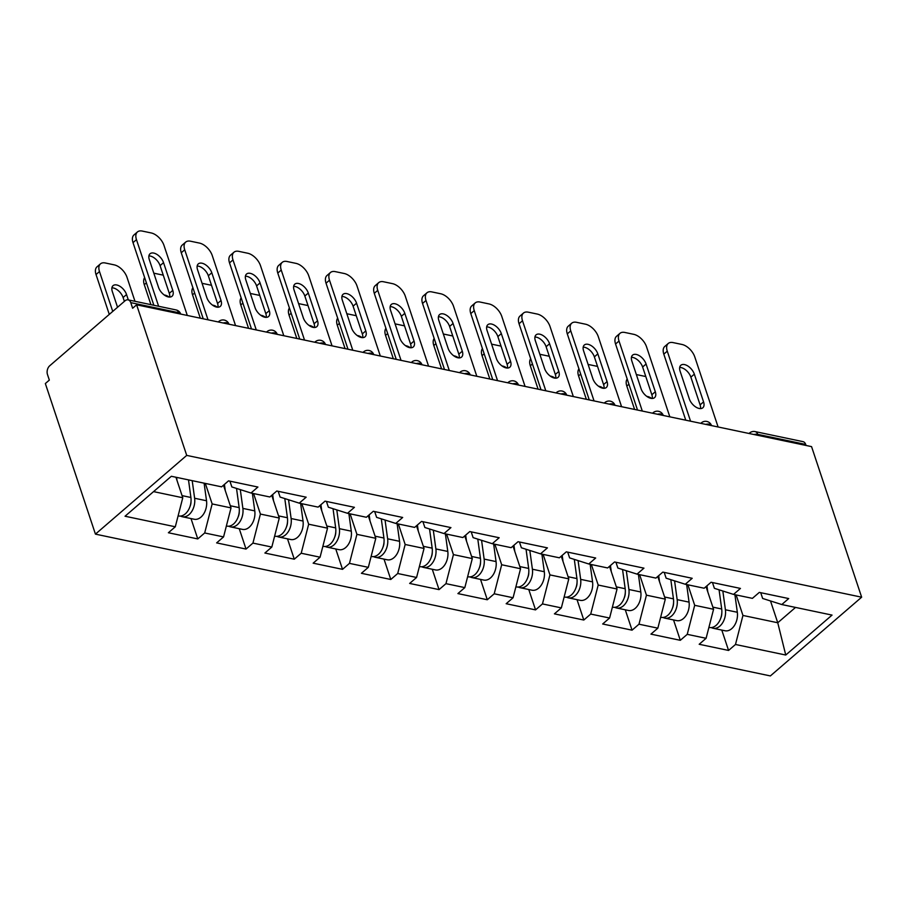 <?xml version="1.0" encoding="UTF-8"?>
<svg xmlns="http://www.w3.org/2000/svg" width="907" height="907" viewBox="0 0 907 907"><rect width="100%" height="100%" fill="white"/><g stroke="black" fill="none" stroke-linecap="round" stroke-linejoin="round"><path stroke-width="1.36" d="M95.439 534.132L770.372 675.93L861.65 597.191L186.717 455.393L95.439 534.132L45.35 383.548L49.341 380.101L47.47 374.489A6.372 4.252 -78.1 0 1 49.715 365.782L125.019 300.818A6.372 4.252 -78.1 0 1 128.08 299.854L176.026 309.922A6.372 4.252 -78.1 0 1 178.713 312.711L130.767 302.632L132.626 308.255L136.628 304.809L186.717 455.393M770.497 600.956L777.753 622.758L785.745 655.035L832.048 615.093L781.789 604.538L788.705 598.563L759.318 592.396L752.402 598.359L733.536 594.402L714.387 588.326L712.471 582.555M785.745 655.035L735.486 644.48L728.57 650.444L721.791 630.082M706.02 586.602L713.571 609.277L706.099 638.301L699.184 644.276L728.57 650.444M706.099 638.301L687.234 634.344L680.307 640.308L673.538 619.946M657.768 576.467L665.307 599.142L657.847 628.166L650.931 634.129L680.307 640.308M657.847 628.166L638.982 624.197L632.054 630.172L625.286 609.81M609.515 566.331L617.055 589.006L609.595 618.03L602.667 623.993L632.054 630.172M609.595 618.03L590.718 614.062L583.802 620.037L577.033 599.663M561.263 556.195L568.802 578.859L561.342 607.894L554.415 613.858L583.802 620.037M561.342 607.894L542.465 603.926L535.549 609.889L528.77 589.527M513.011 546.048L520.55 568.723L513.079 597.747L506.163 603.722L535.549 609.889M513.079 597.747L494.213 593.79L487.297 599.754L480.517 579.392M464.758 535.912L472.298 558.587L464.826 587.611L457.91 593.586L487.297 599.754M464.826 587.611L445.961 583.654L439.045 589.618L432.265 569.256M416.494 525.777L424.045 548.452L416.574 577.476L409.658 583.439L439.045 589.618M416.574 577.476L397.708 573.507L390.792 579.482L384.012 559.12M368.242 515.641L375.793 538.305L368.321 567.34L361.405 573.303L390.792 579.482M368.321 567.34L349.456 563.372L342.529 569.347L335.76 548.973M319.99 505.505L327.529 528.169L320.069 557.204L313.153 563.168L342.529 569.347M320.069 557.204L301.203 553.236L294.276 559.2L287.508 538.837M271.737 495.358L279.277 518.033L271.817 547.057L264.889 553.032L294.276 559.2M271.817 547.057L252.94 543.1L246.024 549.064L239.255 528.702M223.485 485.222L231.024 507.897L223.564 536.921L216.637 542.896L246.024 549.064M223.564 536.921L204.687 532.965L197.771 538.928L191.003 518.566M175.947 477.252L182.772 497.762L175.3 526.786L168.385 532.749L197.771 538.928M175.3 526.786L125.041 516.23L171.344 476.277L221.603 486.844L228.53 480.869L257.917 487.048L250.99 493.011L269.867 496.979L276.782 491.016L306.169 497.183L299.242 503.158L318.119 507.115L325.035 501.152L354.422 507.319L347.506 513.294L366.371 517.262L373.287 511.287L402.674 517.466L395.758 523.43L414.624 527.398L421.54 521.423L450.926 527.602L444.011 533.565L462.876 537.534L469.792 531.57L499.179 537.738L492.263 543.701L511.129 547.669L518.044 541.706L547.431 547.873L540.515 553.848L559.381 557.805L566.308 551.841L595.684 558.009L588.768 563.984L607.633 567.952L614.561 561.977L643.947 568.156L637.02 574.12L655.897 578.088L662.813 572.113L692.2 578.292L685.273 584.255L704.149 588.224L711.065 582.26L740.452 588.428L733.536 594.402M687.88 584.8L694.694 605.309L713.571 609.277M694.694 605.309L687.234 634.344M639.616 574.664L646.442 595.173L665.307 599.142M685.273 584.255L666.135 578.19L664.219 572.408M646.442 595.173L638.982 624.197M591.364 564.528L598.189 585.038L617.055 589.006M637.02 574.12L617.882 568.054L615.955 562.272M598.189 585.038L590.718 614.062M543.112 554.392L549.937 574.902L568.802 578.859M588.768 563.984L569.63 557.907L567.703 552.136M549.937 574.902L542.465 603.926M494.859 544.257L501.684 564.755L520.55 568.723M540.515 553.848L521.378 547.771L519.45 542.001M501.684 564.755L494.213 593.79M446.607 534.11L453.432 554.619L472.298 558.587M492.263 543.701L473.114 537.636L471.198 531.853M453.432 554.619L445.961 583.654M398.354 523.974L405.168 544.483L424.045 548.452M444.011 533.565L424.861 527.5L422.945 521.718M405.168 544.483L397.708 573.507M350.102 513.838L356.916 534.348L375.793 538.305M395.758 523.43L376.609 517.353L374.693 511.582M356.916 534.348L349.456 563.372M301.838 503.702L308.663 524.212L327.529 528.169M347.506 513.294L328.357 507.217L326.441 501.446M308.663 524.212L301.203 553.236M253.586 493.567L260.411 514.065L279.277 518.033M299.242 503.158L280.104 497.081L278.177 491.311M260.411 514.065L252.94 543.1M205.333 483.42L212.159 503.929L231.024 507.897M250.99 493.011L231.852 486.946L229.925 481.163M212.159 503.929L204.687 532.965M130.767 302.632A6.372 4.252 -78.1 0 0 128.08 299.854M153.566 491.617L182.772 497.762M136.628 304.809L811.561 446.618L861.65 597.191M736.133 594.947L742.946 615.445L777.753 622.758L795.53 607.418M781.789 604.538L762.64 598.461L760.724 592.69M742.946 615.445L735.486 644.48M806.04 445.45L805.699 444.441L757.753 434.362L758.093 435.383M753.978 434.51A6.372 3.118 161.6 0 1 757.753 434.362A6.372 4.252 101.9 0 0 755.077 431.585L803.012 441.652A6.372 4.252 101.9 0 1 805.699 444.441M148.907 255.921A9.762 5.476 -130.8 0 1 160.085 265.626L169.303 293.358A9.762 5.476 -130.8 0 1 169.711 297.088M153.85 305.262L133.012 242.634A12.732 7.143 -130.8 0 1 133.975 234.947L137.433 231.954A12.732 7.143 49.2 0 0 136.469 239.652L133.012 242.634M137.433 231.954A12.732 7.143 49.2 0 1 142.252 231.07L151.22 232.952A12.732 7.143 49.2 0 1 163.997 245.434L187.296 315.455M158.634 306.271L136.469 239.652M163.543 262.645L172.761 290.365A9.762 5.476 -130.8 0 1 172.024 296.26A9.762 5.476 -130.8 0 1 164.836 295.399A9.762 5.476 -130.8 0 1 158.532 287.383L149.315 259.651A9.762 5.476 -130.8 0 1 150.052 253.756A9.762 5.476 -130.8 0 1 157.24 254.618A9.762 5.476 -130.8 0 1 163.543 262.645L160.085 265.626M180.516 516.06A14.002 9.342 -78.1 0 0 182.318 516.741A14.002 9.342 -78.1 0 0 194.62 498.249L192.205 480.665M182.318 516.741L194.223 519.246A14.002 9.342 -78.1 0 0 206.524 500.755L204.109 483.17M191.003 501.582A8.492 5.669 101.9 0 1 189.926 506.696M128.329 299.9L126.549 294.548A9.762 5.476 49.2 0 0 120.257 286.521A9.762 5.476 49.2 0 0 113.058 285.66A9.762 5.476 49.2 0 0 112.321 291.555L117.547 307.258M134.984 301.305L127.014 277.338A12.732 7.143 49.2 0 0 114.237 264.867L105.257 262.973A12.732 7.143 49.2 0 0 100.45 263.869A12.732 7.143 49.2 0 0 99.487 271.556L96.029 274.538L109.282 314.389M112.74 311.407L99.487 271.556M178.112 515.856L178.6 515.958A14.002 9.342 -78.1 0 0 190.901 497.478L188.497 479.882M177.001 480.393L176.582 477.388M124.372 301.373L123.091 297.53A9.762 5.476 49.2 0 0 111.912 287.825M96.029 274.538A12.732 7.143 -130.8 0 1 96.992 266.851L100.45 263.869M197.159 266.057A9.762 5.476 -130.8 0 1 208.338 275.762L217.555 303.494A9.762 5.476 -130.8 0 1 217.963 307.224M203.236 318.81L181.264 252.77A12.732 7.143 -130.8 0 1 182.228 245.083L185.686 242.101A12.732 7.143 49.2 0 0 184.722 249.788L181.264 252.77M185.686 242.101A12.732 7.143 49.2 0 1 190.504 241.205L199.472 243.087A12.732 7.143 49.2 0 1 212.261 255.57L235.548 325.59M208.02 319.808L184.722 249.788M211.796 272.78L221.013 300.512A9.762 5.476 -130.8 0 1 220.276 306.407A9.762 5.476 -130.8 0 1 213.088 305.534A9.762 5.476 -130.8 0 1 206.785 297.519L197.567 269.787A9.762 5.476 -130.8 0 1 198.304 263.892A9.762 5.476 -130.8 0 1 205.492 264.753A9.762 5.476 -130.8 0 1 211.796 272.78L208.338 275.762M245.412 276.193A9.762 5.476 -130.8 0 1 256.59 285.898L265.819 313.629A9.762 5.476 -130.8 0 1 266.227 317.359M251.488 328.946L229.516 262.905A12.732 7.143 -130.8 0 1 230.48 255.218L233.949 252.237A12.732 7.143 49.2 0 0 232.986 259.924L229.516 262.905M233.949 252.237A12.732 7.143 49.2 0 1 238.756 251.341L247.724 253.234A12.732 7.143 49.2 0 1 260.513 265.706L283.8 335.737M256.273 329.944L232.986 259.924M260.048 282.916L269.277 310.648A9.762 5.476 -130.8 0 1 268.54 316.543A9.762 5.476 -130.8 0 1 261.341 315.681A9.762 5.476 -130.8 0 1 255.048 307.654L245.82 279.923A9.762 5.476 -130.8 0 1 246.557 274.027A9.762 5.476 -130.8 0 1 253.756 274.889A9.762 5.476 -130.8 0 1 260.048 282.916L256.59 285.898M293.664 286.34A9.762 5.476 -130.8 0 1 304.843 296.033L314.071 323.765A9.762 5.476 -130.8 0 1 314.48 327.495M299.741 339.082L277.78 273.052A12.732 7.143 -130.8 0 1 278.744 265.354L282.202 262.372A12.732 7.143 49.2 0 0 281.238 270.059L277.78 273.052M282.202 262.372A12.732 7.143 49.2 0 1 287.009 261.488L295.977 263.37A12.732 7.143 49.2 0 1 308.765 275.853L332.053 345.873M304.525 340.091L281.238 270.059M308.301 293.052L317.529 320.783A9.762 5.476 -130.8 0 1 316.792 326.679A9.762 5.476 -130.8 0 1 309.593 325.817A9.762 5.476 -130.8 0 1 303.301 317.79L294.072 290.059A9.762 5.476 -130.8 0 1 294.809 284.163A9.762 5.476 -130.8 0 1 302.008 285.036A9.762 5.476 -130.8 0 1 308.301 293.052L304.843 296.033M341.916 296.476A9.762 5.476 -130.8 0 1 353.095 306.181L362.324 333.901A9.762 5.476 -130.8 0 1 362.732 337.631M347.993 349.218L326.032 283.188A12.732 7.143 -130.8 0 1 326.996 275.49L330.454 272.508A12.732 7.143 49.2 0 0 329.49 280.206L326.032 283.188M330.454 272.508A12.732 7.143 49.2 0 1 335.261 271.624L344.241 273.506A12.732 7.143 49.2 0 1 357.018 285.988L380.316 356.009M352.778 350.227L329.49 280.206M356.553 303.187L365.782 330.919A9.762 5.476 -130.8 0 1 365.045 336.814A9.762 5.476 -130.8 0 1 357.846 335.953A9.762 5.476 -130.8 0 1 351.553 327.926L342.324 300.206A9.762 5.476 -130.8 0 1 343.061 294.31A9.762 5.476 -130.8 0 1 350.261 295.172A9.762 5.476 -130.8 0 1 356.553 303.187L353.095 306.181M390.169 306.611A9.762 5.476 -130.8 0 1 401.348 316.316L410.576 344.048A9.762 5.476 -130.8 0 1 410.984 347.778M396.246 359.353L374.285 293.324A12.732 7.143 -130.8 0 1 375.249 285.637L378.707 282.644A12.732 7.143 49.2 0 0 377.743 290.342L374.285 293.324M378.707 282.644A12.732 7.143 49.2 0 1 383.525 281.76L392.493 283.642A12.732 7.143 49.2 0 1 405.27 296.124L428.569 366.145M401.041 360.362L377.743 290.342M404.805 313.334L414.034 341.055A9.762 5.476 -130.8 0 1 413.297 346.95A9.762 5.476 -130.8 0 1 406.098 346.089A9.762 5.476 -130.8 0 1 399.806 338.073L390.577 310.341A9.762 5.476 -130.8 0 1 391.325 304.446A9.762 5.476 -130.8 0 1 398.513 305.308A9.762 5.476 -130.8 0 1 404.805 313.334L401.348 316.316M228.768 526.207A14.002 9.342 -78.1 0 0 230.571 526.876A14.002 9.342 -78.1 0 0 242.872 508.396L240.298 489.621M230.571 526.876L242.475 529.382A14.002 9.342 -78.1 0 0 254.776 510.89L252.361 493.306M239.255 511.718A8.492 5.669 101.9 0 1 238.19 516.831M169.076 297.065A9.762 5.476 49.2 0 0 164.258 295.002M163.271 275.195A12.732 7.143 49.2 0 0 162.489 275.002L153.816 273.177M226.376 525.992L226.852 526.094A14.002 9.342 -78.1 0 0 239.153 507.614L236.523 488.431M225.253 490.528L224.414 484.417M146.39 282.859L144.281 284.685L150.925 304.65M144.281 284.685A12.732 7.143 -130.8 0 1 144.655 277.621M277.02 536.343A14.002 9.342 -78.1 0 0 278.823 537.012A14.002 9.342 -78.1 0 0 291.124 518.532L288.551 499.757M278.823 537.012L290.728 539.518A14.002 9.342 -78.1 0 0 303.029 521.037L300.625 503.442M287.508 521.865A8.492 5.669 101.9 0 1 286.442 526.978M217.34 307.201A9.762 5.476 49.2 0 0 212.521 305.137M211.524 285.331A12.732 7.143 49.2 0 0 210.741 285.138L202.068 283.313M274.628 536.128L275.104 536.23A14.002 9.342 -78.1 0 0 287.417 517.75L284.787 498.567M273.506 500.675L272.667 494.564M194.654 292.995L192.533 294.82L200.311 318.187M192.533 294.82A12.732 7.143 -130.8 0 1 192.908 287.757M325.284 546.479A14.002 9.342 -78.1 0 0 327.076 547.148A14.002 9.342 -78.1 0 0 339.377 528.668L336.803 509.904M327.076 547.148L338.98 549.653A14.002 9.342 -78.1 0 0 351.281 531.173L348.878 513.577M335.771 532.001A8.492 5.669 101.9 0 1 334.694 537.114M265.592 317.337A9.762 5.476 49.2 0 0 260.774 315.285M259.776 295.478A12.732 7.143 49.2 0 0 258.994 295.274L250.321 293.449M322.881 546.275L323.368 546.377A14.002 9.342 -78.1 0 0 335.669 527.885L333.039 508.702M321.758 510.811L320.919 504.7M242.906 303.131L240.786 304.956L248.563 328.323M240.786 304.956A12.732 7.143 -130.8 0 1 241.16 297.893M373.537 556.615A14.002 9.342 -78.1 0 0 375.328 557.295A14.002 9.342 -78.1 0 0 387.629 538.803L385.056 520.04M375.328 557.295L387.244 559.789A14.002 9.342 -78.1 0 0 399.545 541.309L397.13 523.724M384.024 542.137A8.492 5.669 101.9 0 1 382.947 547.25M313.845 327.472A9.762 5.476 49.2 0 0 309.026 325.42M308.029 305.614A12.732 7.143 49.2 0 0 307.246 305.41L298.573 303.596M371.133 556.41L371.621 556.513A14.002 9.342 -78.1 0 0 383.922 538.021L381.291 518.838M370.011 520.947L369.172 514.836M291.158 313.266L289.038 315.092L296.816 338.47M289.038 315.092A12.732 7.143 -130.8 0 1 289.412 308.04M421.789 566.75A14.002 9.342 -78.1 0 0 423.58 567.431A14.002 9.342 -78.1 0 0 435.882 548.939L433.308 530.176M423.58 567.431L435.496 569.936A14.002 9.342 -78.1 0 0 447.797 551.445L445.382 533.86M432.276 552.272A8.492 5.669 101.9 0 1 431.199 557.386M362.097 337.608A9.762 5.476 49.2 0 0 357.279 335.556M356.281 315.749A12.732 7.143 49.2 0 0 355.499 315.557L346.825 313.731M419.385 566.546L419.873 566.648A14.002 9.342 -78.1 0 0 432.174 548.168L429.544 528.985M418.263 531.083L417.424 524.972M339.411 323.414L337.291 325.228L345.068 348.605M337.291 325.228A12.732 7.143 -130.8 0 1 337.665 318.176M438.421 316.747A9.762 5.476 -130.8 0 1 449.6 326.452L458.829 354.183A9.762 5.476 -130.8 0 1 459.237 357.914M444.498 369.5L422.537 303.46A12.732 7.143 -130.8 0 1 423.501 295.773L426.959 292.791A12.732 7.143 49.2 0 0 425.995 300.478L422.537 303.46M426.959 292.791A12.732 7.143 49.2 0 1 431.777 291.895L440.745 293.777A12.732 7.143 49.2 0 1 453.523 306.26L476.821 376.28M449.294 370.498L425.995 300.478M453.069 323.47L462.287 351.202A9.762 5.476 -130.8 0 1 461.55 357.097A9.762 5.476 -130.8 0 1 454.362 356.224A9.762 5.476 -130.8 0 1 448.058 348.209L438.841 320.477A9.762 5.476 -130.8 0 1 439.578 314.582A9.762 5.476 -130.8 0 1 446.766 315.443A9.762 5.476 -130.8 0 1 453.069 323.47L449.6 326.452M470.041 576.897A14.002 9.342 -78.1 0 0 471.833 577.566A14.002 9.342 -78.1 0 0 484.134 559.086L481.572 540.311M471.833 577.566L483.748 580.072A14.002 9.342 -78.1 0 0 496.05 561.58L493.635 543.996M480.529 562.408A8.492 5.669 101.9 0 1 479.452 567.521M410.349 347.755A9.762 5.476 49.2 0 0 405.531 345.692M404.533 325.885A12.732 7.143 49.2 0 0 403.751 325.692L395.078 323.867M467.638 576.682L468.125 576.784A14.002 9.342 -78.1 0 0 480.427 558.304L477.796 539.121M466.515 541.218L465.688 535.107M387.663 333.549L385.554 335.375L393.321 358.741M385.554 335.375A12.732 7.143 -130.8 0 1 385.917 328.311M486.685 326.883A9.762 5.476 -130.8 0 1 497.864 336.588L507.081 364.319A9.762 5.476 -130.8 0 1 507.489 368.049M492.762 379.636L470.79 313.595A12.732 7.143 -130.8 0 1 471.753 305.908L475.211 302.927A12.732 7.143 49.2 0 0 474.248 310.613L470.79 313.595M475.211 302.927A12.732 7.143 49.2 0 1 480.03 302.031L488.998 303.924A12.732 7.143 49.2 0 1 501.775 316.396L525.074 386.427M497.546 380.634L474.248 310.613M501.322 333.606L510.539 361.337A9.762 5.476 -130.8 0 1 509.802 367.233A9.762 5.476 -130.8 0 1 502.614 366.371A9.762 5.476 -130.8 0 1 496.31 358.344L487.093 330.613A9.762 5.476 -130.8 0 1 487.83 324.717A9.762 5.476 -130.8 0 1 495.018 325.579A9.762 5.476 -130.8 0 1 501.322 333.606L497.864 336.588M518.294 587.033A14.002 9.342 -78.1 0 0 520.096 587.702A14.002 9.342 -78.1 0 0 532.398 569.222L529.824 550.447M520.096 587.702L532.001 590.208A14.002 9.342 -78.1 0 0 544.302 571.727L541.887 554.132M528.781 572.555A8.492 5.669 101.9 0 1 527.704 577.668M458.602 357.891A9.762 5.476 49.2 0 0 453.783 355.827M452.786 336.021A12.732 7.143 49.2 0 0 452.015 335.828L443.33 334.003M515.89 586.829L516.378 586.92A14.002 9.342 -78.1 0 0 528.679 568.44L526.049 549.257M514.779 551.365L513.94 545.254M435.916 343.685L433.807 345.51L441.573 368.877M433.807 345.51A12.732 7.143 -130.8 0 1 434.181 338.447M534.937 337.03A9.762 5.476 -130.8 0 1 546.116 346.723L555.333 374.455A9.762 5.476 -130.8 0 1 555.742 378.185M541.014 389.772L519.042 323.742A12.732 7.143 -130.8 0 1 520.006 316.044L523.464 313.062A12.732 7.143 49.2 0 0 522.5 320.749L519.042 323.742M523.464 313.062A12.732 7.143 49.2 0 1 528.282 312.178L537.25 314.06A12.732 7.143 49.2 0 1 550.039 326.543L573.326 396.563M545.799 390.781L522.5 320.749M549.574 343.742L558.791 371.473A9.762 5.476 -130.8 0 1 558.054 377.369A9.762 5.476 -130.8 0 1 550.866 376.507A9.762 5.476 -130.8 0 1 544.563 368.48L535.345 340.749A9.762 5.476 -130.8 0 1 536.082 334.853A9.762 5.476 -130.8 0 1 543.27 335.726A9.762 5.476 -130.8 0 1 549.574 343.742L546.116 346.723M566.546 597.169A14.002 9.342 -78.1 0 0 568.349 597.838A14.002 9.342 -78.1 0 0 580.65 579.358L578.076 560.594M568.349 597.838L580.253 600.343A14.002 9.342 -78.1 0 0 592.554 581.863L590.14 564.267M577.033 582.691A8.492 5.669 101.9 0 1 575.968 587.804M506.854 368.027A9.762 5.476 49.2 0 0 502.036 365.975M501.038 346.168A12.732 7.143 49.2 0 0 500.267 345.964L491.594 344.15M564.143 596.965L564.63 597.067A14.002 9.342 -78.1 0 0 576.931 578.575L574.301 559.392M563.032 561.501L562.193 555.39M484.168 353.821L482.059 355.646L489.837 379.024M482.059 355.646A12.732 7.143 -130.8 0 1 482.433 348.583M583.19 347.166A9.762 5.476 -130.8 0 1 594.368 356.87L603.586 384.591A9.762 5.476 -130.8 0 1 604.005 388.321M589.267 399.908L567.294 333.878A12.732 7.143 -130.8 0 1 568.258 326.18L571.716 323.198A12.732 7.143 49.2 0 0 570.764 330.896L567.294 333.878M571.716 323.198A12.732 7.143 49.2 0 1 576.535 322.314L585.503 324.196A12.732 7.143 49.2 0 1 598.291 336.678L621.578 406.699M594.051 400.917L570.764 330.896M597.826 353.877L607.055 381.609A9.762 5.476 -130.8 0 1 606.307 387.504A9.762 5.476 -130.8 0 1 599.119 386.643A9.762 5.476 -130.8 0 1 592.827 378.616L583.598 350.896A9.762 5.476 -130.8 0 1 584.335 345A9.762 5.476 -130.8 0 1 591.534 345.862A9.762 5.476 -130.8 0 1 597.826 353.877L594.368 356.87M614.799 607.305A14.002 9.342 -78.1 0 0 616.601 607.985A14.002 9.342 -78.1 0 0 628.902 589.493L626.329 570.73M616.601 607.985L628.506 610.479A14.002 9.342 -78.1 0 0 640.807 591.999L638.403 574.414M625.286 592.827A8.492 5.669 101.9 0 1 624.22 597.94M555.107 378.162A9.762 5.476 49.2 0 0 550.288 376.11M549.302 356.304A12.732 7.143 49.2 0 0 548.52 356.1L539.846 354.286M612.406 607.1L612.883 607.202A14.002 9.342 -78.1 0 0 625.184 588.722L622.553 569.528M611.284 571.637L610.445 565.526M532.42 363.956L530.312 365.782L538.089 389.16M530.312 365.782A12.732 7.143 -130.8 0 1 530.686 358.73M631.442 357.301A9.762 5.476 -130.8 0 1 642.621 367.006L651.85 394.738A9.762 5.476 -130.8 0 1 652.258 398.468M637.519 410.043L615.558 344.014A12.732 7.143 -130.8 0 1 616.511 336.327L619.98 333.334A12.732 7.143 49.2 0 0 619.016 341.032L615.558 344.014M619.98 333.334A12.732 7.143 49.2 0 1 624.787 332.45L633.755 334.332A12.732 7.143 49.2 0 1 646.544 346.814L669.831 416.835M642.303 411.052L619.016 341.032M646.079 364.024L655.308 391.745A9.762 5.476 -130.8 0 1 654.571 397.64A9.762 5.476 -130.8 0 1 647.371 396.778A9.762 5.476 -130.8 0 1 641.079 388.763L631.85 361.031A9.762 5.476 -130.8 0 1 632.587 355.136A9.762 5.476 -130.8 0 1 639.786 355.998A9.762 5.476 -130.8 0 1 646.079 364.024L642.621 367.006M663.051 617.44A14.002 9.342 -78.1 0 0 664.854 618.121A14.002 9.342 -78.1 0 0 677.155 599.629L674.581 580.865M664.854 618.121L676.758 620.626A14.002 9.342 -78.1 0 0 689.059 602.135L686.656 584.55M673.55 602.962A8.492 5.669 101.9 0 1 672.472 608.075M603.37 388.298A9.762 5.476 49.2 0 0 598.552 386.246M597.554 366.439A12.732 7.143 49.2 0 0 596.772 366.247L588.099 364.421M660.659 617.236L661.146 617.338A14.002 9.342 -78.1 0 0 673.447 598.858L670.817 579.675M659.536 581.772L658.697 575.662M580.684 374.103L578.564 375.917L586.341 399.295M578.564 375.917A12.732 7.143 -130.8 0 1 578.938 368.866M679.694 367.437A9.762 5.476 -130.8 0 1 690.873 377.142L700.102 404.873A9.762 5.476 -130.8 0 1 700.51 408.603M685.771 420.19L663.811 354.149A12.732 7.143 -130.8 0 1 664.774 346.463L668.232 343.481A12.732 7.143 49.2 0 0 667.269 351.168L663.811 354.149M668.232 343.481A12.732 7.143 49.2 0 1 673.039 342.585L682.007 344.467A12.732 7.143 49.2 0 1 694.796 356.95L718.095 426.97M690.556 421.188L667.269 351.168M694.331 374.16L703.56 401.892A9.762 5.476 -130.8 0 1 702.823 407.787A9.762 5.476 -130.8 0 1 695.624 406.914A9.762 5.476 -130.8 0 1 689.331 398.899L680.103 371.167A9.762 5.476 -130.8 0 1 680.84 365.272A9.762 5.476 -130.8 0 1 688.039 366.133A9.762 5.476 -130.8 0 1 694.331 374.16L690.873 377.142M711.315 627.587A14.002 9.342 -78.1 0 0 713.106 628.256A14.002 9.342 -78.1 0 0 725.407 609.776L722.834 591.001M713.106 628.256L725.01 630.762A14.002 9.342 -78.1 0 0 737.323 612.27L734.908 594.686M721.802 613.098A8.492 5.669 101.9 0 1 720.725 618.211M651.623 398.445A9.762 5.476 49.2 0 0 646.804 396.382M645.807 376.575A12.732 7.143 49.2 0 0 645.024 376.382L636.351 374.557M708.911 627.372L709.399 627.474A14.002 9.342 -78.1 0 0 721.7 608.994L719.07 589.811M707.789 591.908L706.95 585.809M628.936 384.239L626.816 386.065L634.594 409.431M626.816 386.065A12.732 7.143 -130.8 0 1 627.191 379.001M179.042 313.72L178.713 312.711A6.372 3.118 -18.4 0 1 180.731 314.083A6.372 6.372 0 0 0 176.026 309.922M218.247 321.962L218.814 321.475A6.372 3.571 49.2 0 0 218.383 321.985M218.814 321.475A6.372 6.372 0 0 1 228.983 324.218A6.372 3.118 -18.4 0 0 226.965 322.847A6.372 3.118 161.6 0 0 223.179 322.994M266.499 332.098L267.066 331.611A6.372 3.571 49.2 0 0 266.635 332.121M267.066 331.611A6.372 6.372 0 0 1 277.247 334.354A6.372 3.118 -18.4 0 0 275.218 332.982A6.372 3.118 161.6 0 0 271.431 333.13M314.752 342.234L315.319 341.746A6.372 3.571 49.2 0 0 314.888 342.268M315.319 341.746A6.372 6.372 0 0 1 325.5 344.49A6.372 3.118 -18.4 0 0 323.47 343.129A6.372 3.118 161.6 0 0 319.683 343.277M363.004 352.37L363.571 351.882A6.372 3.571 49.2 0 0 363.14 352.404M363.571 351.882A6.372 6.372 0 0 1 373.752 354.626A6.372 3.118 -18.4 0 0 371.723 353.265A6.372 3.118 161.6 0 0 367.947 353.413M411.823 362.029A6.372 6.372 0 0 1 422.004 364.773A6.372 3.118 -18.4 0 0 419.975 363.401A6.372 3.118 161.6 0 0 416.2 363.548M460.076 372.165A6.372 6.372 0 0 1 470.257 374.908A6.372 3.118 -18.4 0 0 468.227 373.537A6.372 3.118 161.6 0 0 464.452 373.684M507.773 382.788L508.339 382.3A6.372 3.571 49.2 0 0 507.909 382.811M508.339 382.3A6.372 6.372 0 0 1 518.509 385.044A6.372 3.118 -18.4 0 0 516.48 383.672A6.372 3.118 161.6 0 0 512.704 383.82M556.025 392.924L556.592 392.436A6.372 3.571 49.2 0 0 556.161 392.958M556.592 392.436A6.372 6.372 0 0 1 566.762 395.18A6.372 3.118 -18.4 0 0 564.744 393.819A6.372 3.118 161.6 0 0 560.957 393.967M604.277 403.059L604.844 402.572A6.372 3.571 49.2 0 0 604.413 403.093M604.844 402.572A6.372 6.372 0 0 1 615.014 405.316A6.372 3.118 -18.4 0 0 612.996 403.955A6.372 3.118 161.6 0 0 609.209 404.103M652.53 413.207L653.097 412.719A6.372 3.571 49.2 0 0 652.666 413.229M663.266 415.463A6.372 3.118 -18.4 0 0 661.248 414.091A6.372 3.118 161.6 0 0 657.462 414.238M700.782 423.342L701.349 422.855A6.372 3.571 49.2 0 0 700.918 423.365M701.349 422.855A6.372 6.372 0 0 1 711.53 425.598A6.372 3.118 -18.4 0 0 709.501 424.227A6.372 3.118 161.6 0 0 705.725 424.374M749.035 433.478L749.601 432.99A6.372 3.571 49.2 0 0 749.171 433.501M172.761 290.365L169.303 293.358M194.62 498.249L206.524 500.755M182.058 495.619L190.901 497.478M123.091 297.53L126.549 294.548M221.013 300.512L217.555 303.494M269.277 310.648L265.819 313.629M317.529 320.783L314.071 323.765M365.782 330.919L362.324 333.901M414.034 341.055L410.576 344.048M242.872 508.396L254.776 510.89M230.31 505.755L239.153 507.614M291.124 518.532L303.029 521.037M278.562 515.89L287.417 517.75M339.377 528.668L351.281 531.173M326.826 526.026L335.669 527.885M387.629 538.803L399.545 541.309M375.079 536.173L383.922 538.021M435.882 548.939L447.797 551.445M423.331 546.309L432.174 548.168M462.287 351.202L458.829 354.183M484.134 559.086L496.05 561.58M471.583 556.445L480.427 558.304M510.539 361.337L507.081 364.319M532.398 569.222L544.302 571.727M519.836 566.58L528.679 568.44M558.791 371.473L555.333 374.455M580.65 579.358L592.554 581.863M568.088 576.716L576.931 578.575M607.055 381.609L603.586 384.591M628.902 589.493L640.807 591.999M616.341 586.863L625.184 588.722M655.308 391.745L651.85 394.738M677.155 599.629L689.059 602.135M664.604 596.999L673.447 598.858M703.56 401.892L700.102 404.873M725.407 609.776L737.323 612.27M712.857 607.134L721.7 608.994M663.278 415.463A6.372 6.372 0 0 0 653.097 412.719M755.077 431.585A6.372 6.372 0 0 0 749.601 432.99"/></g></svg>
